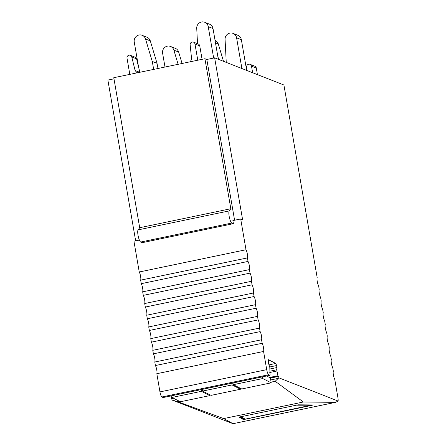 <?xml version="1.0" encoding="UTF-8"?>
<svg xmlns="http://www.w3.org/2000/svg" width="446" height="446" viewBox="0 0 446 446"><rect width="100%" height="100%" fill="white"/><g stroke="black" fill="none" stroke-linecap="round" stroke-linejoin="round"><path stroke-width="0.67" d="M298.162 404.812L239.034 417.116L243.265 419.491L245.568 419.184L311.765 405.392L313.036 404.951L298.162 404.812M223.647 418.599L177.536 401.623L172.106 400.062L233.041 423.689L335.414 402.353L303.341 401.997L223.647 418.599L233.052 423.7L335.582 402.337L338.118 401.054L278.867 377.818L275.165 381.285L303.341 401.997M138.082 229.885L139.698 227.716L113.791 77.71L204.915 58.721L230.822 208.728L229.205 210.897L138.082 229.885A6.311 1.45 -101.8 0 0 138.243 236.335A6.311 1.45 -101.8 0 0 140.691 242.033L142.285 242.657L233.403 223.675L232.873 220.597L240.695 218.969L242.602 219.716L214.643 57.846L283.912 85.008L317.184 277.657A4.733 1.087 -101.8 0 0 317.095 277.981A4.733 1.087 -101.8 0 0 318.372 285.368A4.733 1.087 -101.8 0 0 318.595 285.819L319.208 289.348A4.733 1.087 -101.8 0 0 319.113 289.677A4.733 1.087 -101.8 0 0 320.39 297.064A4.733 1.087 -101.8 0 0 320.618 297.515L321.226 301.044A4.733 1.087 -101.8 0 0 321.131 301.368A4.733 1.087 -101.8 0 0 322.408 308.755A4.733 1.087 -101.8 0 0 322.636 309.206L323.244 312.735A4.733 1.087 -101.8 0 0 323.155 313.064A4.733 1.087 -101.8 0 0 324.432 320.451A4.733 1.087 -101.8 0 0 324.655 320.903L325.268 324.432A4.733 1.087 -101.8 0 0 325.173 324.76A4.733 1.087 -101.8 0 0 326.45 332.142A4.733 1.087 -101.8 0 0 326.678 332.599L327.286 336.128A4.733 1.087 -101.8 0 0 327.191 336.451A4.733 1.087 -101.8 0 0 328.468 343.838A4.733 1.087 -101.8 0 0 328.696 344.29L329.304 347.819A4.733 1.087 -101.8 0 0 329.215 348.148A4.733 1.087 -101.8 0 0 330.492 355.534A4.733 1.087 -101.8 0 0 330.715 355.986L331.328 359.515A4.733 1.087 -101.8 0 0 331.233 359.838A4.733 1.087 -101.8 0 0 332.51 367.225A4.733 1.087 -101.8 0 0 332.738 367.677L333.346 371.206A4.733 1.087 -101.8 0 0 333.251 371.535A4.733 1.087 -101.8 0 0 334.528 378.922A4.733 1.087 -101.8 0 0 334.756 379.373L337.929 397.732A4.733 1.087 -101.8 0 1 338.118 401.054M240.695 218.969L246.008 249.743A4.733 1.087 -101.8 0 1 246.237 250.195A4.733 1.087 -101.8 0 1 247.513 257.582A4.733 1.087 -101.8 0 1 247.418 257.905L248.026 261.434A4.733 1.087 -101.8 0 1 248.255 261.886A4.733 1.087 -101.8 0 1 249.531 269.272A4.733 1.087 -101.8 0 1 249.437 269.601L250.05 273.13A4.733 1.087 -101.8 0 1 250.273 273.582A4.733 1.087 -101.8 0 1 251.55 280.969A4.733 1.087 -101.8 0 1 251.46 281.292L252.068 284.821A4.733 1.087 -101.8 0 1 252.297 285.278A4.733 1.087 -101.8 0 1 253.568 292.66A4.733 1.087 -101.8 0 1 253.479 292.989L254.086 296.518A4.733 1.087 -101.8 0 1 254.315 296.969A4.733 1.087 -101.8 0 1 255.591 304.356A4.733 1.087 -101.8 0 1 255.497 304.685L256.11 308.214A4.733 1.087 -101.8 0 1 256.333 308.665A4.733 1.087 -101.8 0 1 257.61 316.052A4.733 1.087 -101.8 0 1 257.52 316.376L258.128 319.905A4.733 1.087 -101.8 0 1 258.357 320.356A4.733 1.087 -101.8 0 1 259.628 327.743A4.733 1.087 -101.8 0 1 259.539 328.072L260.146 331.601A4.733 1.087 -101.8 0 1 260.375 332.053A4.733 1.087 -101.8 0 1 261.651 339.439A4.733 1.087 -101.8 0 1 261.557 339.763L262.17 343.292A4.733 1.087 -101.8 0 1 262.393 343.749A4.733 1.087 -101.8 0 1 263.67 351.13A4.733 1.087 -101.8 0 1 263.58 351.459L266.719 369.656L159.958 391.9L156.819 373.703L263.58 351.459M163.18 397.498A1.895 0.435 -101.8 0 1 163.108 397.548A1.895 0.435 -101.8 0 1 163.024 397.531L161.915 396.968L268.676 374.724A4.733 1.087 -101.8 0 1 266.719 369.656M268.676 374.724L269.785 375.287L163.024 397.531M269.094 364.861L275.818 363.462L268.341 359.666L268.481 363.25L269.808 367.432L269.969 373.698A1.895 0.435 -101.8 0 1 269.869 375.303A1.895 0.435 -101.8 0 1 269.785 375.287M275.818 363.462L276.609 365.547L276.938 367.537L276.676 369.795L278.003 375.699L269.49 377.472M270.259 377.862L278.232 376.201L278.003 375.699M278.232 376.201L278.633 376.407L278.867 377.818M113.981 78.819L107.882 80.09L135.651 240.851M170.762 395.953L172.106 400.062M161.915 396.968A4.733 1.087 -101.8 0 1 159.958 391.9M262.17 343.292L155.409 365.542A4.733 1.087 -101.8 0 1 155.632 365.993A4.733 1.087 -101.8 0 1 156.908 373.374A4.733 1.087 -101.8 0 1 156.819 373.703M155.409 365.542L154.795 362.013L261.557 339.763M260.146 331.601L153.385 353.845A4.733 1.087 -101.8 0 1 153.614 354.297A4.733 1.087 -101.8 0 1 154.89 361.684A4.733 1.087 -101.8 0 1 154.795 362.013M153.385 353.845L152.777 350.316L259.539 328.072M258.128 319.905L151.367 342.149A4.733 1.087 -101.8 0 1 151.595 342.6A4.733 1.087 -101.8 0 1 152.872 349.987A4.733 1.087 -101.8 0 1 152.777 350.316M151.367 342.149L150.759 338.62L257.52 316.376M256.11 308.214L149.349 330.458A4.733 1.087 -101.8 0 1 149.572 330.91A4.733 1.087 -101.8 0 1 150.848 338.297A4.733 1.087 -101.8 0 1 150.759 338.62M149.349 330.458L148.735 326.929L255.497 304.685M254.086 296.518L147.325 318.762A4.733 1.087 -101.8 0 1 147.554 319.213A4.733 1.087 -101.8 0 1 148.83 326.6A4.733 1.087 -101.8 0 1 148.735 326.929M147.325 318.762L146.717 315.233L253.479 292.989M252.068 284.821L145.307 307.065A4.733 1.087 -101.8 0 1 145.535 307.523A4.733 1.087 -101.8 0 1 146.812 314.904A4.733 1.087 -101.8 0 1 146.717 315.233M145.307 307.065L144.699 303.536L251.46 281.292M250.05 273.13L143.289 295.375A4.733 1.087 -101.8 0 1 143.512 295.826A4.733 1.087 -101.8 0 1 144.788 303.213A4.733 1.087 -101.8 0 1 144.699 303.536M143.289 295.375L142.675 291.846L249.437 269.601M248.026 261.434L141.265 283.678A4.733 1.087 -101.8 0 1 141.494 284.13A4.733 1.087 -101.8 0 1 142.77 291.517A4.733 1.087 -101.8 0 1 142.675 291.846M141.265 283.678L140.657 280.149L247.418 257.905M246.008 249.743L139.247 271.988A4.733 1.087 -101.8 0 1 139.475 272.439A4.733 1.087 -101.8 0 1 140.752 279.826A4.733 1.087 -101.8 0 1 140.657 280.149M139.247 271.988L133.934 241.214L139.369 240.076M171.877 398.652L173.561 398.3M270.427 378.119L278.633 376.407M269.774 372.499L276.882 371.022M270.114 371.161L276.676 369.795M269.936 368.998L276.938 367.537M269.73 366.98L276.609 365.547M214.643 57.846L206.827 59.474L234.59 220.24M204.915 58.721L206.827 59.474M233.403 223.675L231.814 223.05A6.311 1.45 -101.8 0 1 229.367 217.347A6.311 1.45 -101.8 0 1 229.205 210.897M139.698 227.716L230.822 208.728M252.642 72.748L251.505 66.159A2.525 2.431 -68.6 0 0 250.022 64.313L254.794 66.186A2.525 2.431 111.4 0 1 256.283 68.032L257.42 74.621M250.022 64.313A2.525 2.431 -68.6 0 0 246.666 66.989L247.034 70.546M190.464 61.732L191.574 58.738L190.141 44.823A2.525 2.431 111.4 0 1 193.492 42.141A2.525 2.431 111.4 0 1 194.974 43.992L197.779 60.21M202.077 59.318L199.752 45.866A2.525 2.431 -68.6 0 0 198.269 44.015L193.492 42.141M137.123 72.849L135.093 70.507L131.787 56.982A2.525 2.431 -68.6 0 0 127.879 55.739A2.525 2.431 -68.6 0 0 127.01 58.153L129.808 74.371M135.093 70.507L139.698 72.313M131.787 56.982L136.565 58.855L139.849 72.28M136.565 58.855A2.525 2.431 -68.6 0 0 135.116 57.177L130.338 55.304M178.121 64.308L173.868 50.136A5.999 5.77 -68.6 0 0 162.606 53.225L164.992 67.045M182.085 63.483L178.645 52.009A5.999 5.77 -68.6 0 0 175.284 48.324L170.506 46.451M153.697 69.398L152.248 61.42L145.524 39.019A5.999 5.77 -68.6 0 0 134.257 42.108L138.572 67.067M152.248 61.42L157.025 63.293L150.296 40.893A5.999 5.77 -68.6 0 0 146.94 37.208L142.162 35.334M157.025 63.293L157.968 68.506M218.724 59.446L217.849 56.525M223.502 61.319L218.3 43.998L215.49 42.894M215.056 40.352A5.999 5.77 111.4 0 1 218.3 43.998M226.256 62.401L225.074 39.465A5.999 5.77 -68.6 0 1 236.586 37.81L241.894 68.528M246.666 70.401L241.358 39.683A5.999 5.77 -68.6 0 0 237.835 35.29L233.057 33.417M197.522 43.725L196.731 28.349A5.999 5.77 -68.6 0 1 208.243 26.693L213.656 58.052M218.323 59.29L213.015 28.566A5.999 5.77 -68.6 0 0 209.492 24.173L204.714 22.3M232.076 384.937L240.533 389.224L211.058 395.368L202.601 391.075L232.076 384.937L231.792 383.237M171.649 395.769L171.927 397.47L201.402 391.326L201.118 389.626M202.601 391.075L202.322 389.375M232.996 382.986L233.28 384.686L262.75 378.548L262.471 376.842M266.569 375.989L270.399 377.929L271.207 382.835L241.732 388.973L233.28 384.686M240.533 389.224L240.377 388.288M209.704 394.677L209.854 395.619L180.385 401.757L171.927 397.47M233.08 383.482L232.36 383.114M209.854 395.619L201.402 391.326M202.406 389.871L201.687 389.509M271.207 382.835L262.75 378.548M177.536 401.623L179.37 401.244M209.743 394.916L210.044 394.849M240.416 388.522L240.717 388.46M271.09 382.133L275.165 381.285M243.109 418.666L243.265 419.491M173.02 400.313L176.22 399.649M270.733 379.953L278.098 378.42M171.47 398.445L173.16 398.094M172.39 397.704L171.242 397.943M270.075 372.064L269.713 372.137M140.691 242.033L231.814 223.05M256.283 68.032L251.505 66.159M199.752 45.866L194.974 43.992M240.818 416.754L296.361 405.18L311.598 405.269L245.189 419.14L240.818 416.754A1.578 0.362 78.2 0 1 240.678 416.653M297.226 404.907A1.578 1.466 90.6 0 1 296.724 405.13M312.233 404.946A1.578 1.466 90.6 0 1 311.598 405.269M239.848 416.837L243.745 419.017A1.578 1.567 -60.8 0 0 244.804 419.19M239.937 416.815A1.578 1.567 -60.8 0 0 240.584 416.826M178.645 52.009L173.868 50.136M150.296 40.893L145.524 39.019M241.358 39.683L236.586 37.81M213.015 28.566L208.243 26.693M270.103 372.07L269.713 372.148M269.869 375.303L163.108 397.548M243.745 419.017L245.216 419.134L312.334 404.946"/></g></svg>
